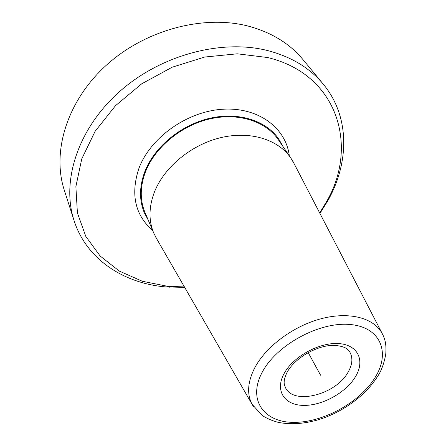 <?xml version="1.0" encoding="UTF-8"?>
<svg xmlns="http://www.w3.org/2000/svg" width="446" height="446" viewBox="0 0 446 446"><rect width="100%" height="100%" fill="white"/><g stroke="black" fill="none" stroke-linecap="round" stroke-linejoin="round"><path stroke-width="0.67" d="M74.058 220.564C61.336 181.879 77.214 129.847 118.513 92.539C159.735 55.232 221.3 38.707 267.84 50.615C291.489 56.859 309.976 68.054 323.305 84.205L303.018 59.641C289.872 43.725 271.865 32.614 248.991 26.303C203.984 14.261 145.128 29.704 105.936 65.584C66.671 101.459 51.792 152.075 64.313 190.236L74.058 220.564C86.385 259.115 123.319 283.132 165.126 286.867L184.7 287.402M323.305 84.205C349.998 116.423 349.357 162.305 328.078 200.31L319.921 213.422M319.671 212.932L326.255 202.15C358.718 147.269 338.637 74.538 267.639 57.528L237.244 53.81L204.714 57.038L172.145 67.223L141.722 83.809L115.497 105.674L95.137 131.28L81.763 158.865L75.876 186.634L77.409 212.937L85.81 236.419L100.177 256.049L119.416 271.129L142.346 281.27L167.774 286.326L184.421 286.923M282.887 146.383L278.845 139.18C266.29 120.676 238.593 111.595 209.681 118.301C180.797 124.975 154.322 146.996 144.811 171.665C139.286 186.551 139.124 200.254 144.331 212.77L148.217 220.062M294.187 163.793L290.848 158.04L278.287 139.659C265.866 121.306 238.426 112.297 209.787 118.931C181.171 125.532 154.935 147.336 145.502 171.777C140.011 186.545 139.854 200.143 145.034 212.564L153.742 233.052L156.786 238.967M290.848 158.04C278.343 139.565 250.334 130.65 220.909 137.624C191.501 144.565 164.396 166.927 154.533 191.774C148.791 206.788 148.524 220.547 153.742 233.052M320.585 375.203L308.192 352.552M289.303 155.777C286.014 128.08 258.585 107.034 222.972 109.225C187.415 111.227 150.553 137.34 138.979 168.181C130.377 194.094 134.937 214.877 152.671 230.532M253.618 406.852L252.035 404.238C246.75 394.03 247.625 381.938 254.66 367.967C265.849 346.564 293.368 326.02 321.215 318.706C349.084 311.347 373.547 317.825 381.999 333.134L293.094 161.686M383.348 335.877L381.999 333.134C384.792 338.809 386.587 343.242 385.74 354.275C383.978 363.969 381.068 371.635 376.998 377.283C364.795 396.422 341.402 413.018 317.201 420.087C303.135 423.984 290.09 424.726 278.064 422.317C272.344 420.801 267.098 418.56 262.332 415.588L252.035 404.238L155.598 236.91M374.913 377.79C390.819 352.836 380.828 327.024 349.959 324.493C319.308 321.555 276.308 345.02 262.131 372.421C247.497 399.783 263.72 422.2 293.273 422.345C322.664 422.864 359.404 402.816 374.913 377.79M355.373 376.859C345.695 392.932 321.817 405.96 303.096 405.392C284.253 405.057 274.714 390.473 284.152 373.469C293.295 356.449 319.671 342.06 338.899 343.593C358.266 344.881 365.313 360.82 355.373 376.859M348.003 372.326C335.732 394.788 293.223 405.537 285.401 387.462L284.515 385.076C283.6 382.155 284.392 378.03 286.895 372.711C294.042 358.645 316.259 345.416 333.168 345.371C342.617 345.711 346.286 348.22 347.322 349.196L349.881 352.189C353.059 357.987 352.429 364.7 348.003 372.326M326.255 202.15L328.078 200.31M171.794 286.65L169.257 287.202"/></g></svg>
